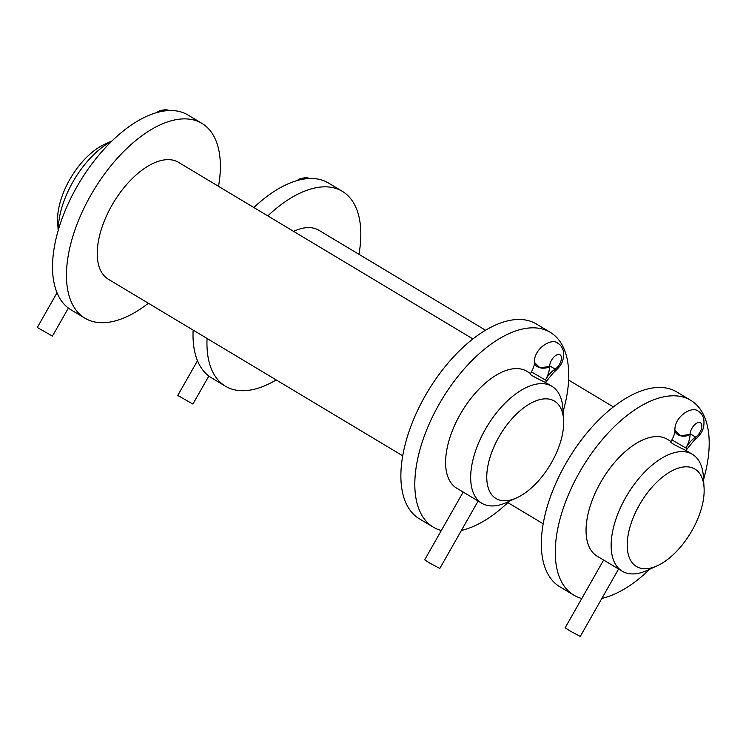 <?xml version="1.0" encoding="UTF-8"?>
<svg xmlns="http://www.w3.org/2000/svg" width="746" height="746" viewBox="0 0 746 746"><rect width="100%" height="100%" fill="white"/><g stroke="black" fill="none" stroke-linecap="round" stroke-linejoin="round"><path stroke-width="1.12" d="M563.603 419.746L562.922 408.724A68.166 35.006 121 0 0 551.928 386.325A68.166 35.006 121 0 0 486.84 426.777A68.166 35.006 121 0 0 481.795 503.242A68.166 35.006 121 0 0 506.739 502.394L516.782 497.806A56.808 29.169 121 0 0 551.564 462.539A56.808 29.169 121 0 0 563.603 419.746A56.808 29.169 121 0 0 526.359 405.936A56.808 29.169 121 0 0 487.063 471.444A56.808 29.169 121 0 0 516.782 497.806M530.537 373.485L526.844 371.275A68.166 35.006 121 0 0 461.765 411.727A68.166 35.006 121 0 0 456.72 488.201L463.173 492.071M530.331 373.867C529.128 374.828 544.254 381.905 545.354 382.381L551.928 386.325M481.795 503.242L463.182 492.052L424.67 559.836L430.06 563.277L439.823 568.443L478.111 501.032M111.769 141.134A68.166 35.006 121 0 0 58.253 230.365M111.965 140.947L104.487 144.36A56.808 29.169 121 0 0 57.666 222.42L58.179 230.617M218.522 186.332A113.616 58.347 121 0 0 201.868 123.351L187.936 114.996A113.616 58.347 121 0 0 79.458 182.416A113.616 58.347 121 0 0 71.047 309.86L84.988 318.216A113.616 58.347 121 0 0 148.389 303.258M201.868 123.351A113.616 58.347 121 0 0 93.39 190.771A113.616 58.347 121 0 0 84.988 318.216M472.889 338.908L178.49 162.33A68.166 35.006 121 0 0 113.401 202.781A68.166 35.006 121 0 0 108.356 279.246L402.756 455.834M563.099 411.54A113.616 58.347 121 0 0 550.222 332.306L536.29 323.941A113.616 58.347 121 0 0 427.812 391.37A113.616 58.347 121 0 0 419.411 518.815L433.342 527.17A113.616 58.347 121 0 0 441.324 530.518M550.222 332.306A113.616 58.347 121 0 0 441.753 399.725A113.616 58.347 121 0 0 433.342 527.17M461.42 530.415A113.616 58.347 121 0 0 509.313 501.219M57.041 292.73L37.3 327.485L52.444 336.082L68.371 308.051M530.322 373.858L531.441 371.89L545.429 380.031A19.62 10.071 -59 0 1 555.164 369.121A8.71 5.129 56.8 0 1 553.523 372.562L545.475 382.446M549.643 365.801L555.164 369.121A8.71 5.185 57.3 0 1 555.155 369.326M546.594 380.488L545.429 380.031A19.62 10.071 121 0 0 549.615 366.426L549.615 366.426A8.71 5.66 -179.8 0 1 549.401 366.575L539.88 367.731L534.5 362.491C533.446 348.867 551.928 337.052 558.092 343.496C560.367 344.661 562.092 347.049 563.286 350.648C564.293 360.066 562.27 365.111 553.513 372.562M534.509 362.239A8.71 5.614 0.7 0 0 534.49 362.481A8.71 5.614 0.7 0 0 540.011 367.778A8.71 5.614 0.7 0 0 549.615 366.426A8.71 4.476 121 0 1 553.485 357.511A8.71 4.476 121 0 1 560.004 354.798A8.71 4.476 121 0 1 560.805 361.465A8.71 4.476 121 0 1 555.173 369.111L549.653 365.792M704.065 487.725L703.385 476.703A68.166 35.006 121 0 0 692.391 454.305A68.166 35.006 121 0 0 627.302 494.757A68.166 35.006 121 0 0 622.257 571.222A68.166 35.006 121 0 0 647.202 570.373L657.245 565.785A56.808 29.169 121 0 0 692.018 530.527A56.808 29.169 121 0 0 704.065 487.725A56.808 29.169 121 0 0 666.812 473.915A56.808 29.169 121 0 0 627.517 539.423A56.808 29.169 121 0 0 657.245 565.785M670.99 441.464L667.306 439.254A68.166 35.006 121 0 0 602.218 479.715A68.166 35.006 121 0 0 597.173 556.18L603.626 560.05M690.106 433.79L695.626 437.1A19.62 10.071 -59 0 0 685.882 448.01L671.904 439.87L670.785 441.846C669.591 442.807 684.716 449.894 685.816 450.37L692.391 454.305M622.257 571.222L603.645 560.041M358.975 254.311A113.616 58.347 121 0 0 342.33 191.33L328.389 182.975A113.616 58.347 121 0 0 253.873 207.537M193.13 330.096A113.616 58.347 121 0 0 211.51 377.84L225.441 386.204A113.616 58.347 121 0 0 276.216 379.928M342.33 191.33A113.616 58.347 121 0 0 267.805 215.902M207.071 338.451A113.616 58.347 121 0 0 225.441 386.204M485.515 330.217L318.952 230.309A68.166 35.006 121 0 0 293.579 231.353M703.562 479.529A113.616 58.347 121 0 0 690.684 400.285L676.753 391.93A113.616 58.347 121 0 0 568.275 459.35A113.616 58.347 121 0 0 559.864 586.794L573.805 595.149A113.616 58.347 121 0 0 581.787 598.506M690.684 400.285A113.616 58.347 121 0 0 582.206 467.705A113.616 58.347 121 0 0 573.805 595.149M601.882 598.395A113.616 58.347 121 0 0 649.766 569.198M197.504 360.71L177.762 395.464L192.906 404.071L208.833 376.031M603.635 560.032L565.132 627.815L570.522 631.256L580.276 636.422L618.574 569.012M690.106 433.771L695.626 437.091A8.71 5.129 56.8 0 1 693.985 440.541L685.938 450.435M687.047 448.477L685.882 448.01A19.62 10.071 121 0 0 690.078 434.405L690.069 434.405M674.962 430.218A8.71 5.614 0.7 0 0 674.953 430.461A8.71 5.614 0.7 0 0 680.464 435.757A8.71 5.614 0.7 0 0 690.078 434.405A8.71 5.66 -179.8 0 1 689.854 434.554L680.333 435.711L674.962 430.47C673.908 416.846 692.391 405.041 698.554 411.475C700.83 412.641 702.555 415.028 703.739 418.627C704.756 428.045 702.732 433.1 693.966 440.541M690.078 434.405A8.71 4.476 121 0 1 693.948 425.49A8.71 4.476 121 0 1 700.457 422.777A8.71 4.476 121 0 1 701.259 429.444A8.71 4.476 121 0 1 695.626 437.091A8.71 5.185 57.3 0 1 695.617 437.305M169.473 110.492L165.845 109.578L159.831 110.604L156.24 112.693M531.441 371.89C533.493 368.002 534.509 364.869 534.49 362.481M507.867 502.608L543.219 523.813M568.601 380.05L613.343 406.887M309.935 178.471L306.298 177.557L300.284 178.583L296.694 180.672M671.904 439.87C673.955 435.981 674.971 432.848 674.953 430.461"/></g></svg>
